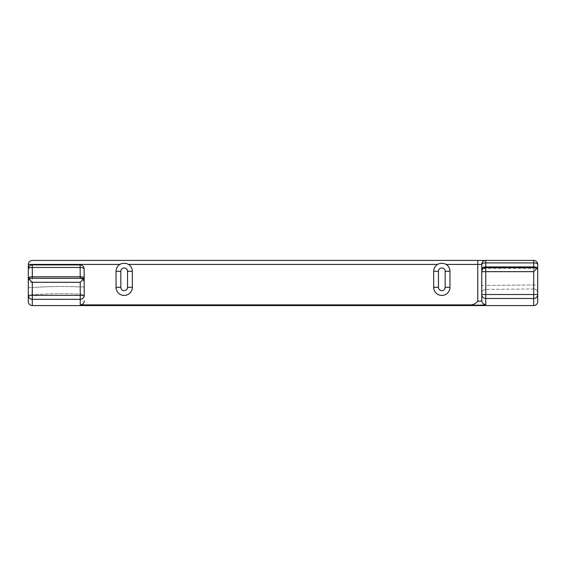 <?xml version="1.0" encoding="UTF-8"?>
<svg xmlns="http://www.w3.org/2000/svg" width="566" height="566" viewBox="0 0 566 566"><rect width="100%" height="100%" fill="white"/><g stroke="black" fill="none" stroke-linecap="round" stroke-linejoin="round"><path stroke-width="0.42" stroke-dasharray="2.83 2.12" d="M84.235 295.346L84.235 280.906L84.235 286.941L80.238 286.941L80.436 294.15C64.269 293.294 48.103 293.542 31.951 294.879C48.103 293.542 64.269 293.294 80.436 294.15L80.238 286.941C64.255 286.12 48.273 286.354 32.297 287.634C48.273 286.354 64.255 286.12 80.238 286.941L84.235 286.941L84.235 297.32M28.3 301.565L28.3 264.421A3.997 3.997 0 0 1 32.297 260.424L533.703 260.424A3.997 3.997 0 0 1 537.7 264.421L537.7 301.565M28.3 297.426L28.3 282.307A3.997 3.997 0 0 1 32.297 278.309A3.997 3.997 0 0 0 28.3 282.307L32.297 282.307L32.297 278.309L80.238 278.309L32.297 278.309A3.997 3.997 0 0 0 28.3 282.307L28.3 278.302L32.297 282.307L80.238 282.307L32.297 282.307L31.951 294.879L32.297 282.307M481.765 293.436A3.997 3.997 0 0 1 485.72 289.438A3.997 3.997 0 0 0 481.765 293.436A3.997 3.997 0 0 1 485.72 289.438L485.762 285.441L481.765 285.441L481.765 293.436L481.765 271.659L481.765 285.441L485.762 285.441L485.72 289.438L533.66 288.943L533.703 284.946L537.7 284.946L537.7 267.661L485.762 267.661L485.762 271.659L481.765 271.659A3.997 3.997 0 0 1 485.762 267.661A3.997 3.997 0 0 0 481.765 271.659M481.765 300.518L481.765 268.447M84.235 286.941L84.235 280.906M28.3 295.346L28.3 278.309L84.207 278.309L84.235 280.892C83.98 279.003 82.65 277.97 80.238 277.793M28.3 287.634L32.297 287.634L28.3 287.634L28.3 295.714M537.7 292.94L537.7 284.946L537.7 292.94A3.997 3.997 0 0 0 533.66 288.943A3.997 3.997 0 0 1 537.7 292.94A3.997 3.997 0 0 0 533.66 288.943L485.72 289.438M483.385 268.447L537.7 268.447L537.7 267.661L533.703 271.659L485.762 271.659L485.762 285.441L533.703 284.946L533.66 288.943M537.127 267.661A3.997 1.507 180 0 1 537.7 268.447L537.7 284.946L533.703 284.946L533.703 271.659M84.108 268.878A3.997 3.997 0 0 0 80.117 264.923L32.297 264.923M84.207 278.309L28.307 278.309M127.548 287.295A3.354 3.354 0 0 1 124.187 290.655A3.354 3.354 0 0 1 120.834 287.295L120.834 271.319A3.354 3.354 0 0 1 124.187 267.959A3.354 3.354 0 0 1 127.548 271.319L127.548 287.295M445.166 287.295A3.354 3.354 0 0 1 441.813 290.655A3.354 3.354 0 0 1 438.452 287.295L438.452 271.319A3.354 3.354 0 0 1 441.813 267.959A3.354 3.354 0 0 1 445.166 271.319L445.166 287.295M84.207 278.338L80.238 282.307L83.068 279.484L84.235 282.307A3.997 3.997 0 0 0 80.238 278.309L83.068 279.484M28.491 297.624A3.997 3.997 0 0 1 31.951 294.879A3.997 3.997 0 0 0 28.413 297.907A3.997 3.997 0 0 1 31.951 294.879M80.436 294.15A3.997 3.997 0 0 1 84.192 297.546A3.997 3.997 0 0 0 80.436 294.15A3.997 3.997 0 0 1 84.136 297.27M485.762 267.661L485.762 285.441L533.703 284.946L533.703 267.661M80.238 278.302L80.238 278.309A3.997 3.997 0 0 1 84.235 282.307M80.238 286.941L80.238 282.307L80.238 286.941"/><path stroke-width="0.85" d="M533.703 305.576L533.703 298.487A3.997 3.983 0 0 0 537.7 294.504L537.7 301.565A4.012 3.997 90 0 1 533.703 305.576L32.297 305.576A4.012 3.997 90 0 1 28.3 301.565L28.3 295.346A3.997 3.983 -0 0 0 32.297 299.322L80.238 299.322A3.997 3.983 -0 0 0 84.235 295.346L84.108 268.878L84.207 278.302L28.307 278.309L32.297 282.3L32.297 295.346L28.3 295.346L28.3 278.302L84.207 278.302M28.3 278.302L28.3 268.921A3.997 1.45 0 0 1 32.297 267.47L32.297 264.923A3.997 3.997 0 0 0 28.3 268.921A3.997 3.997 0 0 1 32.297 264.923A3.997 3.997 0 0 0 28.3 268.921L28.3 264.421L119.843 264.421C122.744 262.935 125.638 262.935 128.532 264.421A8.15 8.15 0 0 1 132.338 271.319L132.338 287.295A8.15 8.15 0 0 1 124.187 295.445A8.15 8.15 0 0 1 116.037 287.295L116.037 271.319A8.15 8.15 0 0 1 119.843 264.421M84.235 300.864A4.012 3.997 -90 0 1 80.238 304.876L471.061 304.876C474.909 305.456 486.13 305.166 485.762 304.494A3.997 3.983 180 0 1 481.765 300.518L481.765 294.504L533.703 294.504L533.703 298.487L485.762 298.487L485.762 266.933A3.997 1.507 180 0 0 481.765 268.447L481.765 271.659L533.703 271.659L537.7 267.661L537.7 264.421A3.997 3.997 0 0 0 533.703 260.424L533.703 262.907A3.997 1.507 0 0 1 537.7 264.421M537.127 267.661A3.997 1.507 180 0 0 533.703 266.933L485.762 266.933L485.762 260.424A3.997 3.997 0 0 0 481.765 264.421L481.765 268.447L481.765 264.421A3.997 3.997 0 0 1 485.762 260.424L477.768 260.424L477.768 264.421L446.157 264.421A8.15 8.15 0 0 1 449.963 271.319L449.963 287.295A8.15 8.15 0 0 1 441.813 295.445A8.15 8.15 0 0 1 433.662 287.295L433.662 271.319A8.15 8.15 0 0 1 437.468 264.421C440.362 262.935 443.263 262.935 446.157 264.421M485.762 304.494L485.762 298.487A3.997 3.983 -0 0 1 481.765 294.504L481.765 271.659A3.997 3.997 0 0 1 485.762 267.661L537.7 267.661L537.7 294.504L533.703 294.504L533.703 271.659M28.3 264.421C28.541 261.994 29.871 260.664 32.297 260.424L477.768 260.424M471.061 304.876C473.749 304.572 475.985 303.348 477.768 301.218L477.768 264.421L481.765 264.421A3.997 3.997 0 0 1 485.762 260.424L533.703 260.424M32.297 264.923L80.117 264.923L80.209 276.788A3.997 1.45 -0.6 0 1 84.207 278.196M80.238 278.302L80.209 276.788L32.297 276.788L32.297 278.302M481.765 300.518C481.525 300.942 480.194 301.176 477.768 301.218M84.207 278.33L80.238 282.3L32.297 282.3M28.3 278.239A3.997 1.45 0 0 1 32.297 276.788L32.297 267.47L80.117 267.47A3.997 1.45 -0.6 0 1 84.108 268.878A3.997 3.997 0 0 0 80.117 264.923M438.452 287.295A3.354 3.354 0 0 0 441.813 290.655A3.354 3.354 0 0 0 445.166 287.295L445.166 271.319A3.354 3.354 0 0 0 441.813 267.959A3.354 3.354 0 0 0 438.452 271.319L438.452 287.295L433.662 287.295M132.338 287.295L127.548 287.295L127.548 271.319L132.338 271.319M127.548 287.295A3.354 3.354 0 0 1 124.187 290.655A3.354 3.354 0 0 1 120.834 287.295L120.834 271.319A3.354 3.354 0 0 1 124.187 267.959A3.354 3.354 0 0 1 127.548 271.319M84.235 295.792L84.235 295.346L80.238 295.346L80.238 304.876M80.238 282.3L80.238 295.346L32.297 295.346L32.297 305.576M533.703 267.661L533.703 262.907L485.762 262.907A3.997 1.507 0 0 0 481.765 264.421M128.532 264.421L437.468 264.421M485.762 267.661A3.997 3.997 0 0 0 481.765 271.659M481.765 268.447L483.385 268.447M433.662 271.319L438.452 271.319M449.963 271.319L445.166 271.319M445.166 287.295L449.963 287.295M120.834 271.319L116.037 271.319M116.037 287.295L120.834 287.295M28.3 297.433L28.3 295.346"/></g></svg>

